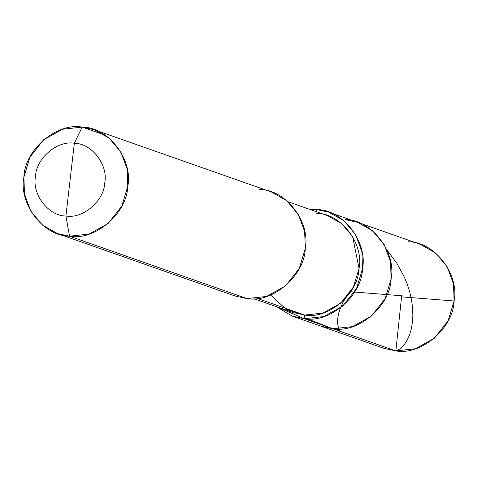 <?xml version="1.0" encoding="UTF-8"?>
<svg xmlns="http://www.w3.org/2000/svg" width="478" height="478" viewBox="0 0 478 478"><rect width="100%" height="100%" fill="white"/><g stroke="black" fill="none" stroke-linecap="round" stroke-linejoin="round"><path stroke-width="0.72" d="M345.492 219.665C371.478 219.516 396.573 252.061 391.129 278.847C390.329 306.04 358.291 333.495 332.867 328.762L304.247 318.701L332.867 328.762L320.917 326.175L332.867 328.762L352.435 326.635L371.454 316.06L385.16 298.601L391.129 278.847L390.538 261.771L384.264 244.73L372.541 230.796L357.442 222.252L420.413 244.389L435.512 252.934L447.235 266.867L453.508 283.902L454.1 300.979L448.131 320.732L434.424 338.197L415.406 348.773L395.838 350.9L332.867 328.762L307.402 318.88L332.867 328.762L352.435 326.635L371.454 316.06L385.16 298.601L391.129 278.847L390.538 261.771L384.264 244.73L372.541 230.796L357.442 222.252L345.492 219.665C371.478 219.516 396.573 252.061 391.129 278.847C390.329 306.04 358.291 333.495 332.867 328.762L395.838 350.9C421.261 355.626 453.299 328.177 454.1 300.979C459.543 274.199 434.448 241.653 408.463 241.796M372.942 342.851L395.838 350.9L383.888 348.307L292.291 316.113L304.247 318.701L323.809 316.579L342.828 305.998L356.534 288.539L362.509 268.785L361.918 251.709L355.644 234.668L343.915 220.734L328.822 212.19L316.866 209.603C342.851 209.454 367.952 242.005 362.509 268.785C361.709 295.978 329.665 323.433 304.247 318.701L304.665 315.068C328.392 319.483 358.297 293.856 359.044 268.475C364.128 243.481 340.7 213.104 316.448 213.242M94.112 129.693L271.576 192.072L286.669 200.617L298.397 214.55L304.671 231.585L305.263 248.662L299.288 268.415L285.581 285.88L266.563 296.456L247.001 298.583L69.537 236.204C43.552 236.347 18.457 203.801 23.9 177.021C24.701 149.823 56.739 122.374 82.162 127.1L74.335 143.275C57.384 140.12 36.023 158.421 35.492 176.549C31.865 194.409 48.595 216.104 65.916 216.008C48.595 216.104 31.865 194.409 35.492 176.549C36.023 158.421 57.384 140.12 74.335 143.275L65.916 216.008C82.861 219.157 104.222 200.856 104.76 182.727C108.387 164.874 91.657 143.173 74.335 143.275L82.162 127.1L105.058 135.149L82.162 127.1C108.148 126.957 133.243 159.503 127.799 186.283C126.999 213.481 94.961 240.93 69.537 236.204L89.105 234.077L108.118 223.501L121.83 206.036L127.799 186.283L127.208 169.206L120.934 152.171L109.211 138.238L94.112 129.693L82.162 127.1L62.594 129.227L43.576 139.803L29.869 157.268L23.9 177.021L24.492 194.098L30.765 211.133L42.488 225.066L57.587 233.611L69.537 236.204L65.916 216.008L74.335 143.275C91.657 143.173 108.387 164.874 104.76 182.727C104.222 200.856 82.861 219.157 65.916 216.008L69.537 236.204L247.001 298.583C272.418 303.309 304.462 275.86 305.263 248.662C310.706 221.882 285.605 189.336 259.626 189.479M316.615 211.796L316.866 209.603L310.001 209.466L316.866 209.603L316.615 211.796M287.965 201.722L327.603 215.656L341.692 223.632L352.639 236.634L359.044 268.475L353.469 286.914L340.677 303.207L322.925 313.084L304.665 315.068L257.331 298.427L304.665 315.068L304.247 318.701L275.902 306.464L292.291 316.113M270.59 295.016L286.167 309.314L304.665 315.068L293.51 312.648L253.872 298.714M224.104 290.534L247.001 298.583L235.045 295.99L57.587 233.611M402.207 295.804L350.201 291.717L346.174 297.137L342.929 302.532L340.467 307.79L338.603 313.425L337.611 319.19L337.623 323.785L338.538 328.087L340.234 331.356M401.634 296.306L395.838 350.9L399.972 348.904L403.348 345.839L406.461 341.531L409.365 335.431L411.188 329.467L412.478 321.921L412.867 315.283L412.532 307.276L411.504 299.778L409.736 292.016L407.208 284.093L404.358 277.109L396.848 263.253L387.001 250.012M402.094 296.892L454.1 300.979M357.442 222.252L328.822 212.19"/></g></svg>

